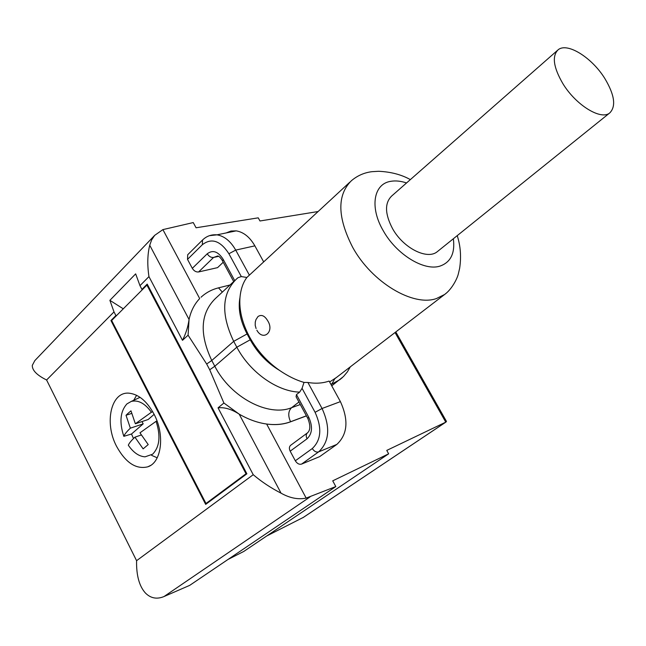 <?xml version="1.0" encoding="UTF-8"?>
<svg xmlns="http://www.w3.org/2000/svg" width="646" height="646" viewBox="0 0 646 646"><rect width="100%" height="100%" fill="white"/><g stroke="black" fill="none" stroke-linecap="round" stroke-linejoin="round"><path stroke-width="0.97" d="M562.868 83.625C553.444 67.418 551.846 56.162 558.047 49.871C567.027 41.909 591.978 57.542 604.882 78.586C614.604 94.922 616.227 106.372 609.743 112.937C601.046 120.56 575.885 105.153 562.868 83.625M437.891 251.197L437.326 251.649C427.345 260.209 403.33 248.177 392.566 228.668C384.838 213.915 384.556 203.022 391.702 195.996L557.441 50.404M349.809 182.18L246.869 277.473L241.313 276.569L238.116 277.643L236.509 278.967C221.788 293.567 220.851 314.368 233.699 341.354L247.079 333.942L250.228 339.78C257.447 352.813 267.21 363.012 279.516 370.384C266.943 361.566 256.898 350.318 249.38 336.639C242.145 322.903 239.012 309.814 239.989 297.362C240.772 289.174 243.066 282.544 246.869 277.473M256.091 328.531L255.21 325.35L255.259 322.088L255.977 319.6L257.988 316.54C261.444 314.263 264.682 315.676 267.719 320.796C274.8 331.753 263.132 341.629 256.842 330.195M136.597 395.295L133.73 400.27M116.643 446.475C103.853 422.654 111.128 390.757 129.58 393.244C138.971 394.536 147.102 401.457 153.966 414.029C165.11 434.726 161.637 462.52 147.829 466.808C136.144 469.642 125.752 462.867 116.643 446.475M128.336 413.109L130.985 410.84L135.353 423.792L151.406 412.245C144.979 403.37 138.268 399.753 131.283 401.408L126.931 403.903C120.221 411.365 119.187 422.177 123.822 436.333C124.613 434.257 126.794 431.536 130.355 428.169L126.018 415.265L128.336 413.109M133.496 438.529L131.501 434.015L123.822 436.333M151.406 412.245L152.739 411.76M134.933 437.164C131.34 440.499 129.135 443.18 128.32 445.215C133.342 452.531 138.914 456.399 145.035 456.835L152.609 454.211C159.667 446.967 160.822 436.002 156.082 421.329L139.964 432.828L148.209 444.585L143.129 448.865L134.933 437.164L141.256 434.992M205.985 503.5L246.013 473.768L146.917 285.096L111.661 320.481L205.985 503.5L207.988 502.669M146.917 285.096L147.643 284.934M246.707 473.486L246.013 473.768M123.289 308.82L109.885 300.333L135.66 273.872L139.98 285.669L141.934 289.4L147.207 284.111L246.877 473.809L205.67 504.389L110.942 320.529L115.892 315.563L114.003 311.905L109.885 300.333M115.892 315.563L116.789 315.337M142.847 289.19L141.934 289.4M111.839 320.303L110.942 320.529M139.98 285.669L148.951 276.609L182.487 340.313L188.083 335.185L206.672 364.021L209.708 369.762L223.896 403.023L218.041 407.844L253.232 474.705C261.565 481.779 270.844 487.932 281.05 493.173C289.836 498.114 298.21 499.754 306.172 498.098L266.645 424.026C275.422 425.181 283.4 424.422 290.571 421.749L306.398 415.806M148.951 276.609C147.191 264.82 147.458 254.363 149.735 245.238L151.64 239.884L154.677 235.354L162.897 229.613L193.251 222.571L196.069 227.78L258.238 217.839L259.975 220.98L317.872 211.565M154.66 235.37L34.827 360.597L32.3 365.361C32.114 370.295 36.879 375.173 46.593 379.993L114.003 311.905M157.01 420.99L156.082 421.329M154.128 414.344L148.192 419.504L135.353 423.792M142.007 421.572L143.178 423.865L131.501 434.015M126.018 415.265L131.639 413.44M130.355 428.169L143.178 423.865M151.64 455.365L157.212 457.796M307.633 418.091L296.086 396.765L296.474 394.593L299.647 392.122L302.062 388.335L304.008 382.416L307.892 382.48C315.708 383.756 322.79 383.288 329.121 381.067L340.41 401.626C348.8 420.07 347.605 434.33 336.841 444.416L319.649 456.633L301.585 464.086C299.195 464.716 297.112 463.61 295.319 460.784L290.175 451.174C288.972 448.59 289.15 446.62 290.708 445.255L307.544 432.812C305.986 434.185 305.816 436.179 307.044 438.796L290.175 451.174M223.225 262.244L217.581 267.63L198.588 271.958C196.101 272.216 194.01 271.013 192.314 268.34L187.518 259.377L187.711 254.734L202.376 240.167M263.511 261.59L254.871 245.851C249.824 237.09 243.599 232.092 236.21 230.864L231.01 231.034L226.205 232.931M239.989 297.362C237.89 308.659 240.247 320.852 247.079 333.942M336.501 377.434L329.63 381.988M304.008 382.416C296.054 380.123 287.89 376.109 279.516 370.384M188.083 335.185L189.06 319.495C188.018 326.828 185.83 333.764 182.487 340.313M201.035 297.225L202.053 296.304C206.752 292.234 212.243 289.408 218.51 287.85L230.016 284.991M218.041 407.844C224.517 407.093 231.567 409.193 239.19 414.143L223.896 403.023M306.446 415.895L290.425 421.862C283.303 424.495 275.374 425.221 266.645 424.026C257.52 422.75 248.371 419.456 239.19 414.143L281.05 493.173M445.813 420.263L446.475 421.434L445.869 422.104L386.76 450.407L388.65 453.823L332.722 480.834L335.815 486.559L306.172 498.098M266.75 535.962L303.354 517.389M227.981 559.476L243.744 551.466L388.65 453.823M46.593 379.993L136.581 560.688C136.298 575.336 139.221 586.083 145.342 592.939C150.486 598.18 156.55 599.448 163.535 596.742L189.706 585.365L335.815 486.559M453.355 238.754C455.18 253.272 450.69 262.397 439.869 266.136C424.018 271.304 396.418 254.419 383.312 230.832C369.472 207.406 373.582 183.932 390.588 181.356C395.409 180.476 400.73 181.009 406.552 182.947M446.854 292.67L444.626 294.487L436.462 298.541C413.23 306.947 371.902 282.455 352.692 247.353C337.349 217.347 336.913 195.14 351.384 180.735C357.416 175.631 364.287 172.611 371.975 171.683L378.661 171.287C390.854 171.844 401.416 174.614 410.355 179.604M136.581 560.688L253.232 474.705M336.841 444.416L318.639 451.877L301.585 464.086M340.41 401.626L322.063 408.49C330.542 427.248 329.403 441.711 318.639 451.877C316.233 452.507 314.118 451.392 312.301 448.526L295.319 460.784M234.716 280.63L223.136 259.264C218.082 251.431 212.784 249.606 207.237 253.781C208.957 256.478 211.08 257.706 213.584 257.447L218.59 256.333M222.256 260.427C220.504 257.641 218.994 256.155 217.734 255.969L213.584 257.447L198.588 271.958M254.871 245.851L235.717 250.099C230.622 241.192 224.372 236.105 216.967 234.837C211.395 234.361 206.583 236.097 202.521 240.029L202.343 244.713L187.518 259.377M207.237 253.781L192.314 268.34M307.892 382.48L322.063 408.49L315.095 412.318L302.062 388.335M312.301 448.526C321.224 440.015 322.152 427.943 315.095 412.318M307.044 438.796C312.349 433.668 312.898 426.449 308.691 417.138L307.851 418.495C310.556 425.399 310.451 430.171 307.544 432.812M236.21 230.864L216.967 234.837L209.449 235.669M249.219 274.865L235.717 250.099L228.91 253.741C220.407 240.667 211.549 237.655 202.343 244.713M223.136 259.264L222.66 261.202L233.699 281.575M308.691 417.138L296.474 394.593M241.313 276.569L228.91 253.741M299.647 392.122C277.312 391.605 249.962 372.322 236.832 347.209L233.699 341.354L211.759 360.492C199.299 333.934 200.462 313.326 215.263 298.662L234.861 280.493M334.79 378.734L331.963 383.805L330.849 384.2M290.425 421.862L290.571 421.749C287.874 415.79 288.205 411.106 291.572 407.707L298.936 402.03M250.228 339.78L236.832 347.209L214.811 366.25C230.638 397.427 268.397 417.179 291.572 407.707L300.293 404.533M331.018 384.523L339.804 379.686L342.404 377.555M162.897 229.613L199.687 298.557C194.398 304.096 190.853 311.081 189.06 319.495L149.735 245.238M222.353 292.097L218.51 287.85M209.708 369.762L214.811 366.25L211.759 360.492L206.672 364.021M445.772 422.145L395.037 332.529M164.044 596.524L310.064 496.903M302.821 517.745L445.869 422.104M131.283 401.408L140.061 397.33M150.566 465.451L147.829 466.808M335.169 378.459L444.626 294.487C451.804 289.368 457.182 278.741 458.297 274.041L459.637 268.356C461.365 256.874 460.566 245.965 457.231 235.637M437.326 251.649L609.743 112.937M331.745 385.84L343.47 376.537L347.33 371.943L350.342 366.815M395.796 331.939L446.475 421.434M446.071 421.991L303.071 517.599"/></g></svg>
